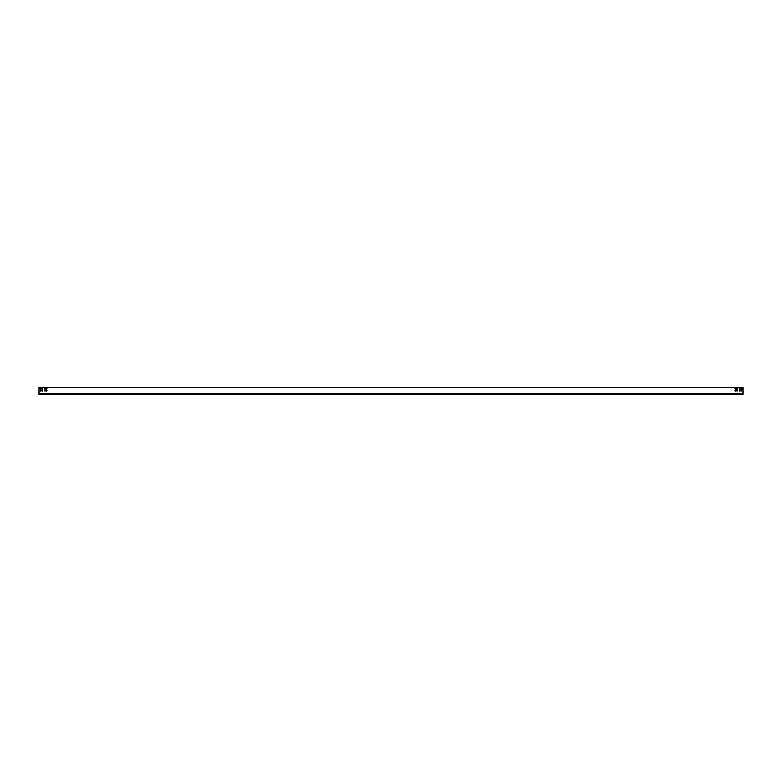 <?xml version="1.0" encoding="UTF-8"?>
<svg xmlns="http://www.w3.org/2000/svg" width="782" height="782" viewBox="0 0 782 782"><rect width="100%" height="100%" fill="white"/><g stroke="black" fill="none" stroke-linecap="round" stroke-linejoin="round"><path stroke-width="1.17" d="M742.9 387.598L39.1 387.598L742.9 387.481L742.9 394.441M39.1 387.598L39.1 394.441M741.316 389.24L741.316 388.419L739.381 388.83L741.316 389.24L741.316 388.419M741.316 391L741.316 390.179L739.381 390.589L741.316 391L741.316 390.179M737.055 389.24L737.055 388.419L735.119 388.83L737.055 389.24L737.055 388.419M737.055 391L737.055 390.179L735.119 390.589L737.055 391L737.055 390.179M40.684 389.24L40.684 388.419L42.619 388.83L40.684 389.24L40.684 388.419M40.684 391L40.684 390.179L42.619 390.589L40.684 391L40.684 390.179M44.945 389.24L44.945 388.419L46.881 388.83L44.945 389.24L44.945 388.419M44.945 391L44.945 390.179L46.881 390.589L44.945 391L44.945 390.179M739.792 388.419L739.792 389.24M739.792 390.179L739.792 391M735.53 388.419L735.53 389.24M735.53 390.179L735.53 391M42.208 388.419L42.208 389.24M42.208 390.179L42.208 391M46.47 388.419L46.47 389.24M46.47 390.179L46.47 391M742.9 393.913L39.1 393.913M742.9 393.825L39.1 393.825M742.9 393.776L39.1 393.776M742.9 393.669L39.1 393.669M39.1 394.519L742.9 394.519"/></g></svg>
